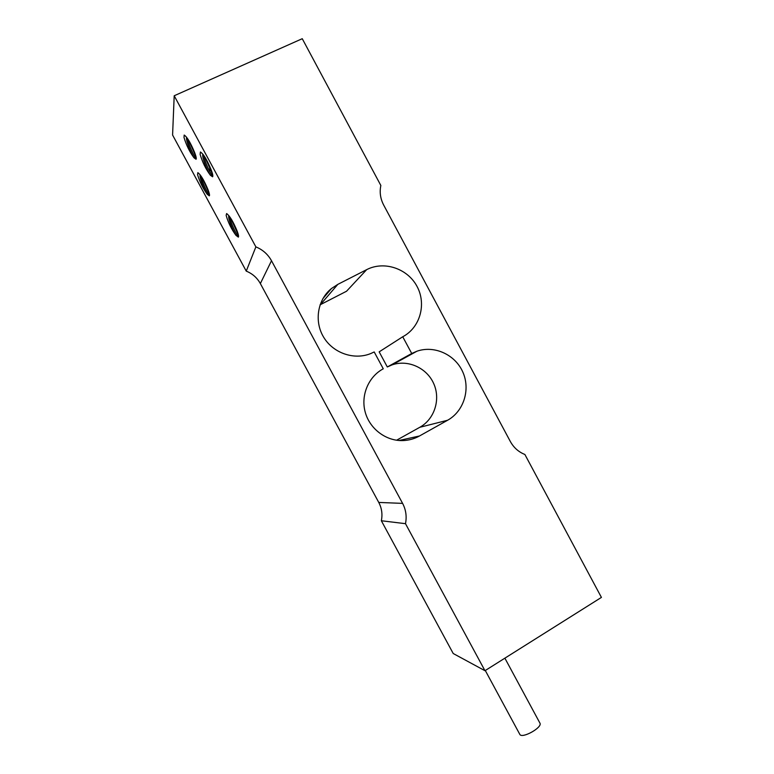 <?xml version="1.0" encoding="UTF-8"?>
<svg xmlns="http://www.w3.org/2000/svg" width="774" height="774" viewBox="0 0 774 774"><rect width="100%" height="100%" fill="white"/><g stroke="black" fill="none" stroke-linecap="round" stroke-linejoin="round"><path stroke-width="1.16" d="M238.547 236.68C236.718 235.47 230.313 222.409 229.878 216.972M237.183 231.194C238.46 234.58 238.847 236.554 238.344 237.134L235.944 235.315C231.368 229.036 228.107 222.39 226.153 215.365L226.618 213.556C229.791 215.927 233.322 221.809 237.192 231.203M228.872 215.627C227.624 217.949 232.693 230.478 235.944 235.315M226.153 215.278L226.627 213.556M238.111 233.893L231.687 219.768M238.421 235.141L230.894 218.491M174.198 95.763L172.583 135.024L246.248 271.123L255.875 246.877L174.198 95.763L302.257 38.7L380.847 185.479C379.444 192.194 380.382 198.715 383.662 205.042L510.347 441.519C513.743 447.662 518.58 451.977 524.878 454.473L601.417 597.402L484.959 670.71L453.216 653.517L381.35 520.747L405.489 523.679C406.911 516.539 405.944 509.776 402.596 503.381L378.757 502.432L260.354 283.574L271.5 260.732C267.939 254.327 262.734 249.712 255.875 246.877M183.999 137.433L184.173 135.082C186.998 136.795 190.472 142.58 194.603 152.449C196.093 156.358 196.586 158.631 196.054 159.27L194.013 157.819C189.649 151.917 186.302 145.115 183.989 137.414M200.127 154.307L200.408 151.994C203.465 153.91 207.074 159.908 211.234 169.98C212.695 173.869 213.15 176.143 212.598 176.801L210.364 175.234C205.778 169.061 202.362 162.076 200.108 154.287M197.583 174.711L197.834 172.67C200.689 174.634 204.075 180.294 207.993 189.649C209.357 193.2 209.802 195.271 209.319 195.851L207.229 194.274C202.923 188.372 199.702 181.842 197.573 174.692M209.512 195.338C207.771 193.964 201.869 181.735 201.221 176.308M200.137 174.808C199.121 177.333 204.21 189.785 207.229 194.274M212.811 176.308C210.886 174.982 204.355 161.302 203.939 155.603M202.914 154.19C201.569 156.735 207.074 170.474 210.364 175.234M196.257 158.738C194.429 157.306 188.324 144.448 187.724 138.817M186.64 137.288C185.518 139.959 190.926 153.32 194.013 157.819M197.564 174.605L197.931 172.689M200.108 154.19L200.534 152.014M183.98 137.327L184.328 135.102M196.054 156.948L188.895 140.645M195.677 155.516L189.756 142.126M212.705 174.76L204.955 157.141M212.415 173.511L205.739 158.428M209.27 193.49L202.43 178.194M208.845 192.01L203.32 179.713M209.648 169.98L209.551 168.877M246.248 271.123C252.44 273.648 257.142 277.798 260.354 283.574M271.5 260.732L402.596 503.381M378.757 502.432C381.785 508.199 382.656 514.304 381.35 520.747M484.959 670.71L405.489 523.679M396.578 440.232L419.789 427.296C434.562 419.15 440.812 399.345 433.73 383.643C426.822 367.863 407.946 359.291 392.021 364.902L387.31 366.973L379.173 351.851L402.732 336.758L411.729 353.495L387.31 366.973M411.729 353.495L416.915 351.222C434.417 345.078 455.18 354.608 462.813 372.052C470.631 389.409 463.829 411.275 447.604 420.253L419.46 435.994C414.342 438.839 408.836 440.367 402.954 440.58C386.091 441.19 369.759 428.96 365.222 412.155C360.578 395.379 368.443 376.696 383.265 368.792L374.2 351.947L370.727 353.563C354.173 360.355 333.246 353.205 323.677 337.251C313.983 321.384 317.504 299.712 331.475 288.508L337.812 284.377L366.673 269.642L346.539 291.237L320.068 304.83M383.265 368.792L382.482 369.227M366.673 269.642C384.136 260.586 407.617 268.539 417.022 286.399C426.687 304.134 420.118 327.654 402.732 336.758M504.88 658.171L539.904 723.071C542.922 727.366 521.724 739.18 519.77 734.294L485.288 670.497M447.604 420.253L419.789 427.296M419.46 435.994L399.036 440.493M337.812 284.377L320.349 304.685M209.86 170.851L209.038 170.241M209.077 170.27L209.59 170.038M416.915 351.222L392.021 364.902M331.475 288.508L322.835 298.706"/></g></svg>
